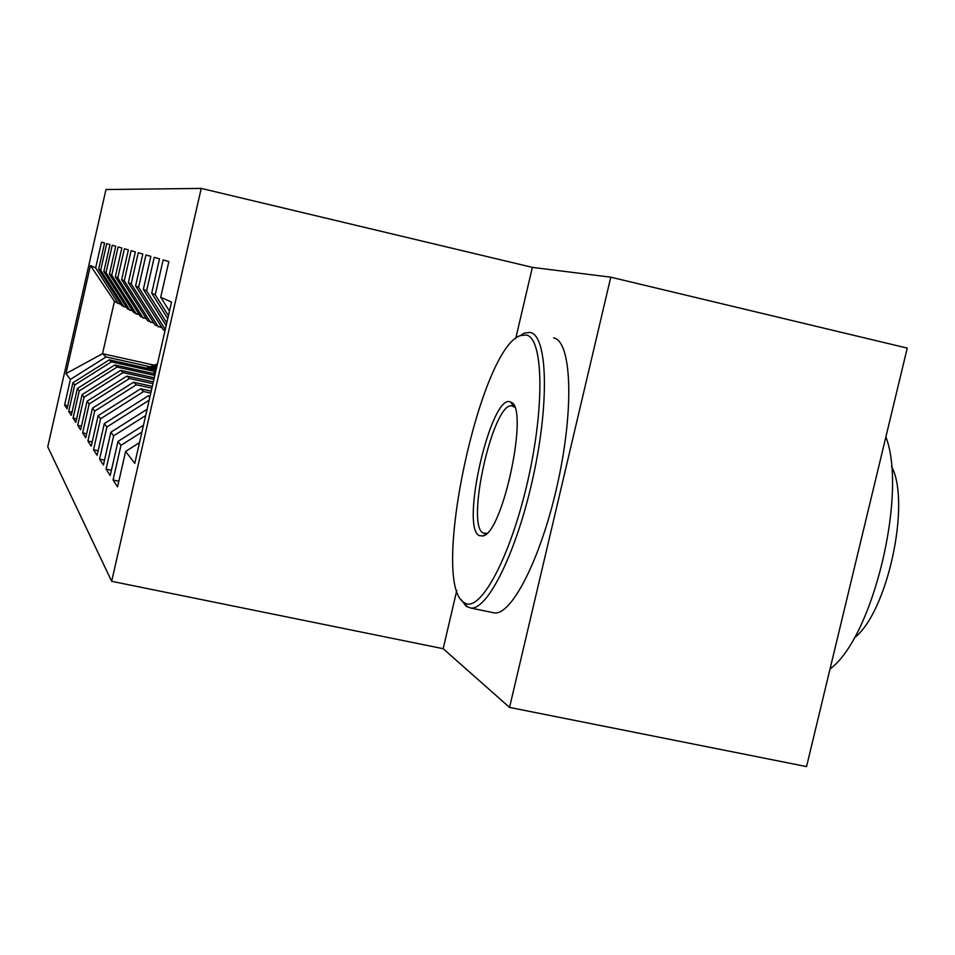 <?xml version="1.0" encoding="UTF-8"?>
<svg xmlns="http://www.w3.org/2000/svg" width="955" height="955" viewBox="0 0 955 955"><rect width="100%" height="100%" fill="white"/><g stroke="black" fill="none" stroke-linecap="round" stroke-linejoin="round"><path stroke-width="1.43" d="M201.23 188.41L105.981 189.532L47.75 446.833L111.663 581.32L201.23 188.41L532.365 267.376L515.748 338.416M456.788 590.441L443.168 648.696L509.552 707.416L610.782 277.177L532.365 267.376M610.782 277.177L907.25 348.109L806.545 766.59L509.552 707.416M118.838 481.177L113.072 479.959L117.549 486.871L125.618 451.44L134.774 463.378L171.518 302.09L160.726 297.232L168.844 261.563L163.15 259.915L155.223 294.749L151.702 293.161L159.497 258.865L154.232 257.349L146.616 290.869L143.346 289.389L150.854 256.37L145.96 254.961L138.618 287.264L135.586 285.891L142.82 254.054L138.272 252.741L131.193 283.922L128.364 282.644L135.347 251.893L131.11 250.676L124.269 280.794L121.631 279.6L128.376 249.888L124.413 248.742L117.799 277.881L115.328 276.759L121.846 248.002L118.133 246.927L111.735 275.147L109.419 274.097L115.734 246.235L112.248 245.232L106.041 272.581L103.868 271.602L109.992 244.576L106.709 243.632L100.693 270.17L98.64 269.238L104.584 243.024L101.493 242.128L95.655 267.889L118.229 303.511L114.433 301.303L102.543 353.684L106.089 356.955L150.078 366.732M113.072 479.959L120.951 445.352L117.966 441.449L143.453 425.297M111.401 470.266L106.077 469.132L110.207 475.53L117.966 441.449M106.077 469.132L113.645 435.826L110.876 432.209L147.094 409.265M104.525 460.155L99.571 459.092L103.415 465.037L110.876 432.209M99.571 459.092L106.876 426.981L104.298 423.626L148.288 395.8L150.078 396.194M98.138 450.748L93.53 449.757L97.1 455.284L104.298 423.626M93.53 449.757L100.573 418.768L98.174 415.628L140.672 388.781L151.236 391.108M92.193 441.974L87.896 441.055L91.226 446.2L98.174 415.628M87.896 441.055L94.688 411.092L92.456 408.167L133.545 382.227L152.322 386.369M86.642 433.773L82.631 432.913L85.747 437.724L92.456 408.167M82.631 432.913L89.197 403.929L87.108 401.196L126.896 376.103L153.325 381.94M81.45 426.097L77.689 425.285L80.614 429.798L87.108 401.196M77.689 425.285L84.052 397.22L82.082 394.654L120.64 370.349L154.268 377.798M76.591 418.887L73.058 418.123L75.803 422.373L82.082 394.654M73.058 418.123L79.229 390.917L77.379 388.506L114.779 364.953L155.164 373.906M72.031 412.118L68.7 411.39L71.279 415.389L77.379 388.506M68.7 411.39L74.681 384.984L72.938 382.716L109.252 359.868L155.987 370.242M67.733 405.732L64.594 405.051L67.029 408.812L72.938 382.716M64.594 405.051L70.407 379.41L65.967 373.62L90.439 265.538L95.655 267.889M126.561 307.438L121.607 305.481L98.64 269.238M100.693 270.17L123.923 306.842M154.209 365.18L102.543 353.684L65.967 373.62M70.407 379.41L106.089 356.955M132.769 310.996L127.504 308.931L103.868 271.602M106.041 272.581L129.964 310.363M109.252 359.868L111.425 361.861L155.665 371.686M74.681 384.984L111.425 361.861M139.382 314.792L133.772 312.583L109.419 274.097M111.735 275.147L136.398 314.111M114.779 364.953L117.083 367.066L154.806 375.434M79.229 390.917L117.083 367.066M146.425 318.827L140.445 316.475L115.328 276.759M117.799 277.881L143.238 318.111M120.64 370.349L123.1 372.605L153.898 379.421M84.052 397.22L123.1 372.605M153.958 323.136L147.559 320.629L121.631 279.6M124.269 280.794L150.544 322.372M126.896 376.103L129.498 378.502L152.931 383.671M89.197 403.929L129.498 378.502M162.016 327.756L155.176 325.07L128.364 282.644M131.193 283.922L158.363 326.932M133.545 382.227L136.338 384.793L151.893 388.219M94.688 411.092L136.338 384.793M164.976 330.8L163.317 329.821L135.586 285.891M138.618 287.264L165.275 329.499M140.672 388.781L143.656 391.526L150.783 393.09M100.573 418.768L143.656 391.526M143.346 289.389L166.17 325.571M146.616 290.869L166.791 322.862M148.288 395.8L149.84 397.22M106.876 426.981L149.159 400.217M151.702 293.161L167.758 318.624M155.223 294.749L168.426 315.699M113.645 435.826L145.673 415.532M160.726 297.232L169.465 311.115M120.951 445.352L141.901 432.054M443.168 648.696L111.663 581.32M120.712 304.072L118.229 303.511M114.433 301.303L90.439 265.538M125.618 451.44L139.502 442.619M526.169 334.99L520.368 335.611C480.007 347.93 430.12 581.368 463.617 602.211L464.584 602.856C480.019 613.385 510.185 557.863 527.47 482.251C544.995 406.735 543.443 337.807 526.169 334.99M520.368 335.611L524.164 333.092L530.144 332.436C547.251 335.277 549.722 400.599 533.463 475.435C517.419 550.307 487.766 610.782 470.576 607.989L466.064 606.15L461.313 599.883M510.483 402.019L510.901 402.198C529.44 406.508 503.142 532.926 482.979 535.982L479.207 535.636C460.047 526.73 491.419 392.469 510.483 402.019M514.614 407.164L511.641 405.803C492.828 402.938 465.491 525.178 483.182 533.045L486.931 533.308M553.59 337.891C571.305 340.887 574.397 406.197 558.198 480.878C542.213 555.595 512.023 615.808 494.213 612.895L492.41 612.513M891.504 466.374C911.273 502.557 887.302 613.158 854.283 637.845M885.882 436.889C907.68 493.568 872.775 637.94 830.038 668.954M152.8 373.381L155.51 372.355M152.716 369.513L156.477 368.105M146.39 368.117L157.42 363.974M150.293 368.976L156.847 366.517M157.062 365.526L148.777 368.642M513.312 406.209L510.901 402.198M486.799 533.356L482.979 535.982M494.213 612.895L470.576 607.989M511.641 405.803L513.205 406.162M464.584 602.856L467.055 606.819"/></g></svg>
